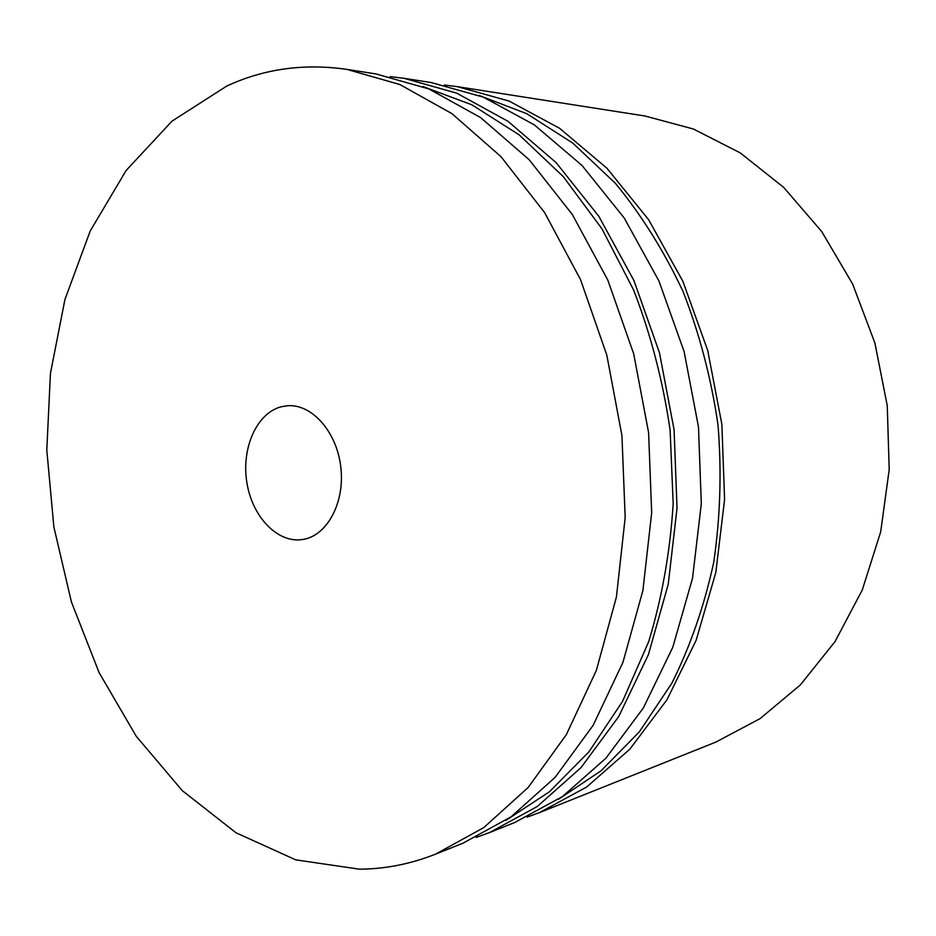 <?xml version="1.0" encoding="UTF-8"?>
<svg xmlns="http://www.w3.org/2000/svg" width="936" height="936" viewBox="0 0 936 936"><rect width="100%" height="100%" fill="white"/><g stroke="black" fill="none" stroke-linecap="round" stroke-linejoin="round"><path stroke-width="1.4" d="M303.58 539.347L302.585 539.51C277.582 543.547 252.182 516.789 246.87 482.531C241.219 448.344 256.616 413.197 281.128 406.797L287.457 405.744C311.7 403.72 336.656 431.519 340.762 466.725C345.162 501.883 327.588 535.181 303.58 539.347M226.781 86.042C263.975 68.808 303.954 63.238 346.718 69.358L399.812 84.509L451.983 113.665L501.017 156.686L544.623 212.612L580.542 279.63L606.809 355.095L621.949 435.673L625.178 517.585L616.414 597.016L596.372 670.363L566.362 734.608L528.161 787.492L483.83 827.564L435.451 854.194C410.354 864.068 385.024 869.064 359.471 869.181L295.764 859.868L235.977 832.759L182.274 790.627L136.27 736.304L99.064 672.539L71.417 601.953L53.878 527.003L46.8 450.029L50.439 373.405L64.923 299.52L90.23 230.97L126.114 170.504L172.002 121.142L226.781 86.042M346.718 69.358L376.038 73.944L428.805 88.897L480.577 117.562L529.179 159.74L572.317 214.508L607.815 280.086L633.707 353.878L648.601 432.654L651.678 512.776L642.903 590.487L622.955 662.325L593.12 725.341L555.165 777.313L511.103 816.812L463.004 843.172L435.451 854.194M422.896 86.545L471.838 104.785L519.223 134.901L563.215 176.553L601.942 228.782L633.625 290.02C650.848 334.597 663.004 381.338 670.117 430.221L673.183 503.568C670.141 552.1 661.963 598.174 648.636 641.803L622.557 701.356L588.966 751.783L549.502 791.716L505.873 820.427M390.09 76.6L404.212 78.343L456.639 93.12L508.002 121.294L556.159 162.665L598.841 216.321L633.906 280.507L659.459 352.708L674.084 429.776L677.032 508.166L668.245 584.24L648.402 654.638L618.766 716.473L581.069 767.555L537.299 806.481L489.493 832.584L476.108 837.439M404.212 78.343L431.309 82.579L483.385 97.168L534.339 124.874L582.028 165.473L624.265 218.065L658.909 280.917L684.111 351.597L698.49 427.015L701.31 503.743L692.523 578.261L672.797 647.267L643.36 707.955L605.931 758.183L562.454 796.559L514.952 822.405L489.493 832.584M478.986 95.425L526.711 113.665L572.738 143.044L615.291 183.21C641.476 214.999 664.069 251.117 683.081 291.599C699.59 334 711.22 378.401 717.994 424.815C721.761 471.557 720.322 517.444 713.7 562.466C704.211 606.154 690.253 646.413 671.826 683.245L639.311 731.893L601.017 770.808L558.558 799.239M444.319 85.012L457.388 86.662L509.102 101.076L559.623 128.314L606.879 168.176L648.66 219.738L682.882 281.315L707.733 350.52L721.878 424.371L724.581 499.52L715.806 572.528L696.185 640.189L666.97 699.777L629.823 749.186L586.65 787.024L539.464 812.612L527.085 817.14M457.388 86.662L645.009 116.005L693.377 129.004L740.236 152.884L783.666 187.364L821.75 231.578L852.673 284.111L874.879 342.95L887.258 405.674L889.2 469.579L880.682 531.894L862.267 589.996L835.029 641.605L800.385 684.906L760.044 718.649L715.794 742.119L539.464 812.612"/></g></svg>
